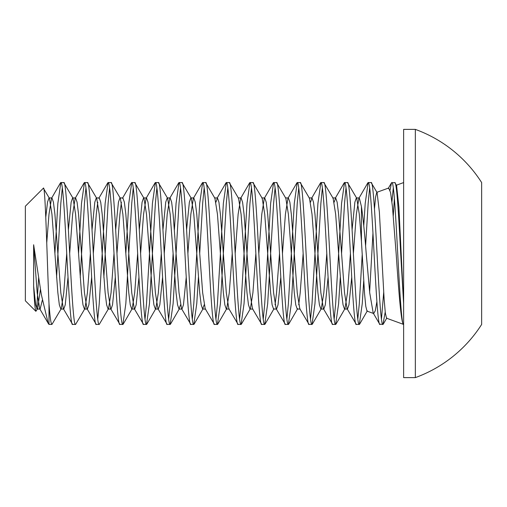 <?xml version="1.0" encoding="UTF-8"?>
<svg xmlns="http://www.w3.org/2000/svg" width="507" height="507" viewBox="0 0 507 507"><rect width="100%" height="100%" fill="white"/><g stroke="black" fill="none" stroke-linecap="round" stroke-linejoin="round"><path stroke-width="0.76" d="M390.029 190.271L391.48 182.856L394.763 182.571C396.728 181.582 398.711 215.621 400.676 253.5L403.629 303.655L398.895 207.135L396.582 185.435L396.303 185.239L395.916 185.93M394.376 198.326L393.286 215.767M373.456 313.446L366.998 311.095L365.794 306.405L364.571 293.832L361.44 241.338L361.44 206.558C363.037 217.497 364.628 233.144 366.212 253.5L369.749 293.008L373.203 313.015L379.661 324.144L382.943 324.429C379.002 328.809 375.06 178.191 371.124 182.571L377.081 192.571L376.764 192.349L375.624 196.836L374.464 208.928M403.496 324.379L386.537 318.206L385.326 312.977L384.11 298.889L379.375 212.154L377.081 192.571M372.975 232.865L369.641 292M376.764 192.349L388.66 188.021L390.567 192.527L392.443 206.615L396.144 253.5C398.686 290.745 401.183 324.467 403.629 324.429C399.693 328.809 395.745 178.191 391.81 182.571M373.697 313.535L375.288 310.747L376.891 301.608M415.334 129.38L403.629 129.38L403.629 377.62L415.334 377.62A132.054 132.054 0 0 0 481.65 324.429L481.65 182.571A132.054 132.054 0 0 0 415.334 129.38L415.334 377.62M48.995 303.655L48.995 324.429L51.948 324.429C50.96 324.119 49.978 317.192 48.995 303.655C47.189 263.741 45.326 183.426 43.374 188.192L49.413 198.3L51.948 214.208L57.861 292.793L59.338 304.84L60.815 309.074L61.233 308.7L63.768 292.793L66.721 253.5M54.902 253.5L57.861 203.345L60.815 182.571C64.75 178.191 68.699 328.809 72.634 324.429L75.587 324.429C71.652 328.809 67.71 178.191 63.768 182.571L73.052 198.3L75.587 214.208L81.5 292.793L82.977 304.84L84.454 309.074L84.878 308.7L87.413 292.793L90.366 253.5M46.752 242.771L48.995 214.208L51.53 198.3L51.948 197.926L53.425 202.16L54.902 214.208L60.815 292.793L63.35 308.7L72.634 324.429M60.815 182.571L63.768 182.571M78.547 253.5L81.5 203.345L84.454 182.571C88.395 178.191 92.337 328.809 96.279 324.429L99.233 324.429C95.291 328.809 91.349 178.191 87.413 182.571L96.698 198.3L99.233 214.208L105.145 292.793L106.622 304.84L108.099 309.074L108.517 308.7L111.052 292.793L114.012 253.5M69.681 253.5L72.634 214.208L75.169 198.3L75.587 197.926L77.07 202.16L78.547 214.208L84.454 292.793L86.989 308.7L96.279 324.429M84.454 182.571L87.413 182.571M97.756 319.03L99.233 303.655L105.145 203.345L108.099 182.571C112.041 178.191 115.983 328.809 119.918 324.429L122.878 324.429C118.936 328.809 114.994 178.191 111.052 182.571L120.343 198.3L122.878 214.208L128.784 292.793L130.261 304.84L131.744 309.074L132.162 308.7L134.697 292.793L137.65 253.5M92.04 229.684L94.803 202.16L96.279 197.926L99.233 197.926L100.709 202.16L102.186 214.208L108.099 292.793L110.634 308.7L119.918 324.429M108.099 182.571L111.052 182.571M125.831 253.5L128.784 203.345L131.744 182.571C135.68 178.191 139.621 328.809 143.563 324.429L146.517 324.429C142.581 328.809 138.633 178.191 134.697 182.571L143.982 198.3L146.517 214.208L152.43 292.793L153.906 304.84L155.383 309.074L155.801 308.7L158.336 292.793L161.296 253.5M131.414 182.856L122.453 198.3L122.878 197.926L124.354 202.16L125.831 214.208L131.744 292.793L134.279 308.7L143.563 324.429M131.744 182.571L134.697 182.571M145.04 319.03L146.517 303.655L152.43 203.345L155.383 182.571C159.325 178.191 163.267 328.809 167.202 324.429L170.162 324.429C166.22 328.809 162.278 178.191 158.336 182.571L167.627 198.3L170.162 214.208L176.068 292.793L177.551 304.84L179.028 309.074L180.505 304.84M140.61 253.5L143.563 214.208L146.098 198.3L146.517 197.926L147.993 202.16L149.47 214.208L155.383 292.793L157.918 308.7L167.202 324.429M155.383 182.571L158.336 182.571M174.402 229.684L176.068 203.345L179.028 182.571C182.964 178.191 186.906 328.809 190.847 324.429L193.801 324.429C189.865 328.809 185.923 178.191 181.981 182.571L191.266 198.3L193.801 214.208L199.714 292.793L201.19 304.84L202.667 309.074L204.144 304.84M164.249 253.5L167.202 214.208L169.737 198.3L170.162 197.926L171.639 202.16L173.115 214.208L179.028 292.793L181.563 308.7L190.847 324.429M179.028 182.571L181.981 182.571M192.324 319.03L193.801 303.655L199.714 203.345L202.667 182.571C206.609 178.191 210.551 328.809 214.493 324.429L217.446 324.429C213.504 328.809 209.562 178.191 205.627 182.571L214.911 198.3L217.446 214.208L223.359 292.793L224.835 304.84L226.312 309.074L226.73 308.7L229.265 292.793L232.219 253.5M187.894 253.5L190.847 214.208L193.382 198.3L193.801 197.926L195.277 202.16L196.76 214.208L202.667 292.793L205.202 308.7L214.493 324.429M202.667 182.571L205.627 182.571M215.969 319.03L217.446 303.655L223.359 203.345L226.312 182.571C230.248 178.191 234.196 328.809 238.132 324.429L241.085 324.429C237.149 328.809 233.207 178.191 229.265 182.571L238.55 198.3L241.085 214.208L246.998 292.793L248.474 304.84L249.951 309.074L250.376 308.7L252.911 292.793L255.864 253.5M215.969 202.16L217.446 197.926L218.923 202.16L220.399 214.208L226.312 292.793L228.847 308.7L238.132 324.429M226.312 182.571L229.265 182.571M239.608 319.03L241.085 303.655L246.998 203.345L249.951 182.571C253.893 178.191 257.835 328.809 261.777 324.429L264.73 324.429C260.788 328.809 256.846 178.191 252.911 182.571L262.195 198.3L264.73 214.208L270.643 292.793L272.12 304.84L273.596 309.074L276.549 309.074L278.026 304.84L280.789 277.316M235.178 253.5L238.132 214.208L240.667 198.3L241.085 197.926L242.568 202.16L244.044 214.208L249.951 292.793L252.486 308.7L261.777 324.429M249.951 182.571L252.911 182.571M263.253 319.03L264.73 303.655L270.643 203.345L273.596 182.571C277.538 178.191 281.48 328.809 285.416 324.429L288.375 324.429C284.433 328.809 280.491 178.191 276.549 182.571L285.84 198.3L288.375 214.208L294.282 292.793L295.758 304.84L297.241 309.074L300.195 309.074M258.817 253.5L261.777 214.208L264.312 198.3L264.73 197.926L266.207 202.16L267.683 214.208L273.596 292.793L276.131 308.7L285.416 324.429M273.596 182.571L276.549 182.571M286.892 319.03L288.375 303.655L294.282 203.345L297.241 182.571C301.177 178.191 305.119 328.809 309.061 324.429L312.014 324.429C308.079 328.809 304.13 178.191 300.195 182.571L309.479 198.3L312.014 214.208L317.927 292.793L319.404 304.84L320.88 309.074L321.299 308.7L323.834 292.793L326.793 253.5M282.462 253.5L285.416 214.208L287.951 198.3L288.375 197.926L289.852 202.16L291.329 214.208L297.241 292.793L299.776 308.7L309.061 324.429M297.241 182.571L300.195 182.571M310.538 319.03L312.014 303.655L317.927 203.345L320.88 182.571C324.822 178.191 328.764 328.809 332.7 324.429L335.659 324.429C331.717 328.809 327.776 178.191 323.834 182.571L333.124 198.3L335.659 214.208L341.566 292.793L343.049 304.84L344.526 309.074L344.944 308.7L347.479 292.793L350.432 253.5M310.538 202.16L312.014 197.926L313.491 202.16L314.967 214.208L320.88 292.793L323.415 308.7L332.7 324.429M320.88 182.571L323.834 182.571M334.183 319.03L335.659 303.655L341.566 203.345L344.526 182.571C348.461 178.191 352.403 328.809 356.345 324.429L359.298 324.429C355.363 328.809 351.421 178.191 347.479 182.571L356.763 198.3L359.298 214.208L361.44 241.338M334.183 202.16L335.659 197.926L337.136 202.16L338.613 214.208L344.526 292.793L347.061 308.7L356.345 324.429M344.526 182.571L347.479 182.571M363.76 225.862L365.211 203.345L368.164 182.571C372.106 178.191 376.048 328.809 379.99 324.429M368.164 182.571L371.124 182.571M62.291 187.97L60.815 203.345L56.575 277.316M61.233 308.7L51.948 324.429M85.936 187.97L84.454 203.345L80.22 277.316M84.878 308.7L75.587 324.429M109.575 187.97L108.099 203.345L103.859 277.316M108.517 308.7L99.233 324.429M133.221 187.97L131.744 203.345L125.831 303.655L122.878 324.429M156.859 187.97L155.383 203.345L149.47 303.655L146.517 324.429M168.685 319.03L170.162 303.655L173.115 253.5M180.505 187.97L179.028 203.345L173.115 303.655L170.162 324.429M204.144 187.97L202.667 203.345L199.714 253.5M198.427 277.316L196.76 303.655L193.801 324.429M227.789 187.97L226.312 203.345L220.399 303.655L217.446 324.429M251.434 187.97L249.951 203.345L244.044 303.655L241.085 324.429M275.073 187.97L273.596 203.345L267.683 303.655L264.73 324.429M298.718 187.97L297.241 203.345L291.329 303.655L288.375 324.429M322.357 187.97L320.88 203.345L314.967 303.655L312.014 324.429M346.002 187.97L344.526 203.345L341.566 253.5M340.286 277.316L338.613 303.655L335.659 324.429M357.822 319.03L359.298 303.655L362.188 254.869M369.641 187.97L368.164 203.345L365.598 245.939M363.709 281.049L362.258 303.655L359.298 324.429M381.467 319.03L383.704 292.349M393.286 187.97L391.924 201.729M385.212 312.039L382.943 324.429M35.877 311.311C35.135 310.113 34.387 301.722 33.633 286.125L35.693 304.84L37.169 309.074L37.594 308.7L35.877 311.311L25.35 300.784L25.35 206.216L43.374 188.192M33.633 286.125L33.633 244.754L41.321 294.561L48.216 323.358L48.995 324.429M396.582 185.435L394.763 182.571M37.594 308.7L40.452 289.117M45.763 217.281L47.512 202.16L48.995 197.926L49.413 198.3M68.394 229.684L71.157 202.16L72.634 197.926L73.052 198.3M96.279 197.926L96.698 198.3M115.678 229.684L118.442 202.16L119.918 197.926L120.343 198.3M139.324 229.684L142.087 202.16L143.563 197.926L143.982 198.3M162.969 229.684L165.726 202.16L167.202 197.926L167.627 198.3M186.608 229.684L189.371 202.16L190.847 197.926L191.266 198.3M217.446 197.926L214.493 197.926L214.911 198.3M241.085 197.926L238.132 197.926L238.55 198.3M275.073 304.84L276.549 292.793L279.509 253.5M298.718 304.84L300.195 292.793L303.148 253.5M335.659 197.926L332.7 197.926L333.124 198.3M352.105 229.684L354.868 202.16L356.345 197.926L356.763 198.3M38.646 277.57L36.707 308.617M33.633 244.754L37.169 292.793L39.704 308.7L40.129 309.074L42.277 300.34M63.35 308.7L63.768 309.074L65.245 304.84L68.008 277.316M86.989 308.7L87.413 309.074L88.89 304.84L91.653 277.316M93.32 253.5L96.279 214.208L97.756 202.16M110.634 308.7L111.052 309.074L112.529 304.84L115.292 277.316M116.965 253.5L119.918 214.208L121.395 202.16M134.279 308.7L134.697 309.074L136.174 304.84L138.937 277.316M157.918 308.7L158.336 309.074L159.819 304.84L162.576 277.316M181.563 308.7L181.981 309.074L183.458 304.84L186.221 277.316M205.202 308.7L205.627 309.074L202.667 309.074M228.847 308.7L229.265 309.074L226.312 309.074M252.486 308.7L252.911 309.074L249.951 309.074M320.88 309.074L323.834 309.074L325.317 304.84L328.073 277.316M344.526 309.074L347.479 309.074L348.955 304.84L351.719 277.316M353.392 253.5L356.345 214.208L358.88 198.3L359.298 197.926L361.44 206.558M403.217 323.992L403.629 324.429M396.303 185.239L403.629 182.571M386.828 317.997L383.267 324.144M367.334 310.861L359.628 324.144M132.162 308.7L123.201 324.144M155.801 308.7L146.846 324.144M179.446 308.7L170.485 324.144M203.092 308.7L194.13 324.144M226.73 308.7L217.769 324.144M250.376 308.7L241.414 324.144M274.014 308.7L265.053 324.144M297.66 308.7L288.698 324.144M321.299 308.7L312.344 324.144M344.944 308.7L335.983 324.144M39.704 308.7L48.209 323.358M51.53 198.3L60.485 182.856M75.169 198.3L84.13 182.856M98.814 198.3L107.776 182.856M146.098 198.3L155.06 182.856M169.737 198.3L178.698 182.856M193.382 198.3L202.344 182.856M217.028 198.3L225.983 182.856M240.667 198.3L249.628 182.856M264.312 198.3L273.273 182.856M287.951 198.3L296.912 182.856M311.596 198.3L320.557 182.856M335.235 198.3L344.196 182.856M358.88 198.3L367.841 182.856M388.216 188.496L391.48 182.856M37.169 309.074L40.129 309.074M48.995 197.926L51.948 197.926M60.815 309.074L63.768 309.074M72.634 197.926L75.587 197.926M84.454 309.074L87.413 309.074M108.099 309.074L111.052 309.074M119.918 197.926L122.878 197.926M131.744 309.074L134.697 309.074M143.563 197.926L146.517 197.926M155.383 309.074L158.336 309.074M167.202 197.926L170.162 197.926M179.028 309.074L181.981 309.074M190.847 197.926L193.801 197.926M261.777 197.926L264.73 197.926M285.416 197.926L288.375 197.926M309.061 197.926L312.014 197.926M356.345 197.926L359.298 197.926"/></g></svg>
